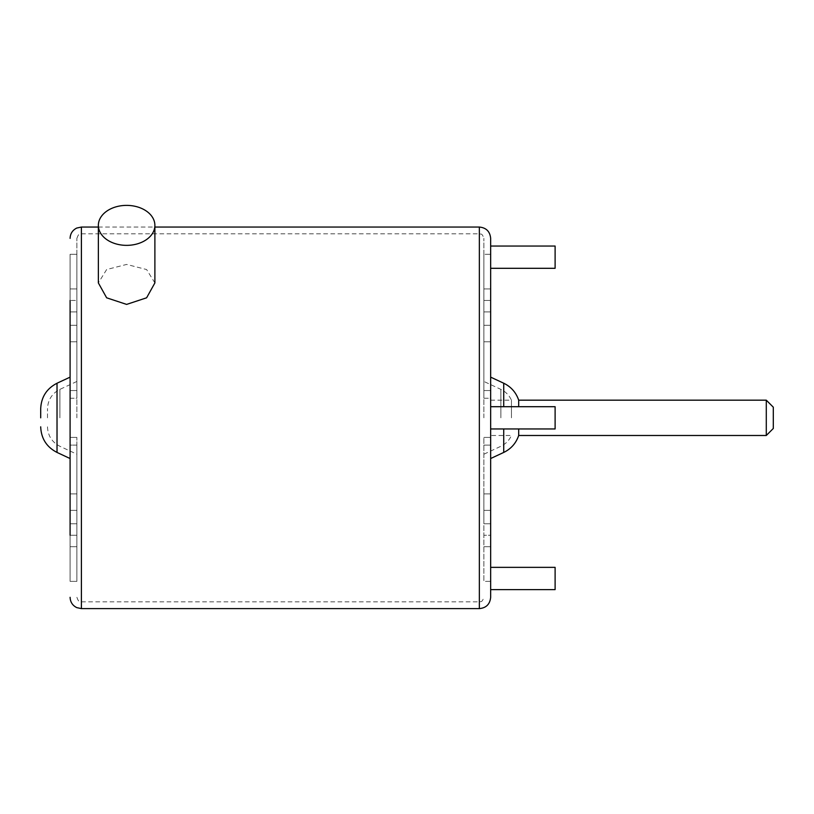 <?xml version="1.0" encoding="UTF-8"?>
<svg xmlns="http://www.w3.org/2000/svg" width="814" height="814" viewBox="0 0 814 814"><rect width="100%" height="100%" fill="white"/><g stroke="black" fill="none" stroke-linecap="round" stroke-linejoin="round"><path stroke-width="0.61" stroke-dasharray="4.07 3.05" d="M154.884 282.926L146.601 269.536L126.618 264.438L106.644 269.536L98.362 282.926M490.659 597.313L490.659 417.836L490.659 428.958L555.107 428.958L555.107 406.705L555.107 417.836L555.107 406.705L490.659 406.705L490.659 428.958L490.659 377.136L490.659 435.49L490.659 238.36M555.107 268.305L555.107 246.052M490.659 254.294L483.882 254.294L483.882 325.305L483.882 254.294L483.882 325.305L483.882 254.294L490.659 254.294L490.659 325.305L490.659 246.052M555.107 589.611L555.107 567.358M490.659 589.611L490.659 535.236L490.659 581.369L490.659 546.723L490.659 581.369L483.882 581.369L483.882 510.358L483.882 581.369L483.882 510.358L483.882 581.369L490.659 581.369M773.3 428.479L773.3 407.183M766.289 400.173L766.289 435.49M518.691 428.958L518.691 435.49M70.096 398.25L76.882 398.25L76.882 311.894L76.882 398.25L76.882 311.894L76.882 398.25L70.096 398.25L70.096 311.894L70.096 581.369L70.096 546.723L70.096 581.369L76.882 581.369L76.882 510.358L76.882 581.369L76.882 510.358L76.882 581.369L70.096 581.369L70.096 510.358L70.096 546.723L70.096 510.358L70.096 535.236L76.882 535.236L70.096 535.236M511.446 417.836L511.446 400.173L511.446 417.836M483.882 417.836L483.882 238.36L483.882 417.836M76.882 417.836L76.882 238.36L76.882 417.836M47.487 417.836L47.487 408.842L47.487 417.836M490.659 578.489L490.659 567.358L490.659 578.489M490.659 493.884L483.882 493.884L483.882 437.413L483.882 523.768L483.882 493.884L490.659 493.884L490.659 523.768L490.659 437.413L490.659 546.723L490.659 510.358L490.659 535.236L483.882 535.236L490.659 535.236M490.659 398.25L490.659 311.894L490.659 398.25L490.659 311.894L490.659 398.25L483.882 398.25L483.882 311.894L483.882 398.25L483.882 311.894L483.882 398.25L490.659 398.25M490.659 417.836L490.659 458.536L490.659 417.836M76.882 445.116L76.882 523.768L76.882 437.413L76.882 523.768L76.882 445.116L70.096 445.116L70.096 523.768L70.096 437.413L70.096 523.768L70.096 445.116L76.882 445.116M70.096 437.413L76.882 437.413L70.096 437.413L70.096 254.294L76.882 254.294L76.882 325.305L76.882 254.294L76.882 325.305L76.882 254.294L70.096 254.294L70.096 325.305L70.096 254.294L70.096 300.437L76.882 300.437L70.096 300.437M483.882 311.894L490.659 311.894L483.882 311.894M483.882 341.778L490.659 341.778L483.882 341.778M483.882 390.547L490.659 390.547L483.882 390.547M70.096 311.894L76.882 311.894L70.096 311.894M70.096 390.547L76.882 390.547L70.096 390.547M70.096 341.778L76.882 341.778L70.096 341.778M518.691 400.173L518.691 406.705M40.7 408.842L40.7 417.836M483.882 546.723L490.659 546.723L483.882 546.723M483.882 510.358L490.659 510.358L483.882 510.358M70.096 510.358L76.882 510.358L70.096 510.358M70.096 546.723L76.882 546.723L70.096 546.723M483.882 523.768L490.659 523.768L483.882 523.768M483.882 445.116L490.659 445.116L483.882 445.116M483.882 437.413L490.659 437.413L483.882 437.413M70.096 493.884L76.882 493.884L70.096 493.884M70.096 523.768L76.882 523.768L70.096 523.768M483.882 325.305L490.659 325.305L483.882 325.305M483.882 288.939L490.659 288.939L483.882 288.939M483.882 300.437L490.659 300.437L483.882 300.437M70.096 325.305L76.882 325.305L70.096 325.305M70.096 288.939L76.882 288.939L70.096 288.939M479.354 227.055L479.354 608.618M81.4 608.618L81.4 227.055M57.021 452.431L57.021 383.231M503.734 383.231L503.734 406.705M503.734 428.958L503.734 452.431M59.89 417.836L59.89 389.377L59.89 417.836M500.875 417.836L500.875 389.377L500.875 417.836M483.882 454.212L500.875 446.286C505.698 443.966 509.228 440.374 511.446 435.49L490.659 435.49M76.882 238.36C79.07 232.143 80.098 234.697 81.4 233.832L479.354 233.832C480.708 234.707 481.746 232.194 483.882 238.36M76.882 381.451L59.89 389.377C51.984 393.467 47.853 399.959 47.487 408.842M47.487 426.821C47.853 435.714 51.984 442.195 59.89 446.286L76.882 454.212M490.659 400.173L511.446 400.173C509.228 395.299 505.698 391.697 500.875 389.377L483.882 381.451M76.882 597.313C79.07 603.52 80.098 600.966 81.4 601.831L479.354 601.831C480.708 600.966 481.746 603.469 483.882 597.313M98.362 227.055L154.884 227.055"/><path stroke-width="1.22" d="M98.362 225.376L98.362 282.926L106.634 297.802L126.618 304.405L146.612 297.802L154.884 282.926L154.884 225.376A28.266 19.984 0 0 0 126.618 205.382A28.266 19.984 0 0 0 98.362 225.376A28.266 19.984 0 0 0 126.618 245.36A28.266 19.984 0 0 0 154.884 225.376M555.107 417.836L555.107 428.958L490.659 428.958L490.659 417.836L490.659 597.313C489.987 604.171 486.223 607.946 479.354 608.618L479.354 227.055C486.223 227.717 489.987 231.491 490.659 238.36L490.659 417.836L490.659 406.705L555.107 406.705L555.107 417.836M490.659 254.294L490.659 246.052L555.107 246.052L555.107 268.305L490.659 268.305M490.659 567.358L555.107 567.358L555.107 589.611L490.659 589.611L490.659 581.369M766.289 400.173L773.3 407.183L773.3 428.479L766.289 435.49L766.289 400.173L518.691 400.173L518.691 406.705M766.289 435.49L518.691 435.49L518.691 428.958M70.096 535.236L70.096 398.25M40.7 417.836L40.7 408.842C41.178 397.151 46.622 388.614 57.021 383.231L57.021 452.431C46.622 447.059 41.178 438.522 40.7 426.821M490.659 535.236L490.659 493.884M70.096 300.437L70.096 437.413M98.362 227.055L81.4 227.055L81.4 608.618L76.75 607.61C72.517 605.484 70.299 602.045 70.096 597.313M503.734 406.705L503.734 383.231L490.659 377.136M518.691 435.49C516.056 443.213 511.07 448.86 503.734 452.431L503.734 428.958M57.021 383.231L70.096 377.136M81.4 608.618L479.354 608.618M503.734 383.231C511.07 386.803 516.056 392.45 518.691 400.173M154.884 227.055L479.354 227.055M503.734 452.431L490.659 458.536M57.021 452.431L70.096 458.536M81.4 227.055L76.75 228.052C72.517 230.189 70.299 233.618 70.096 238.36"/></g></svg>
